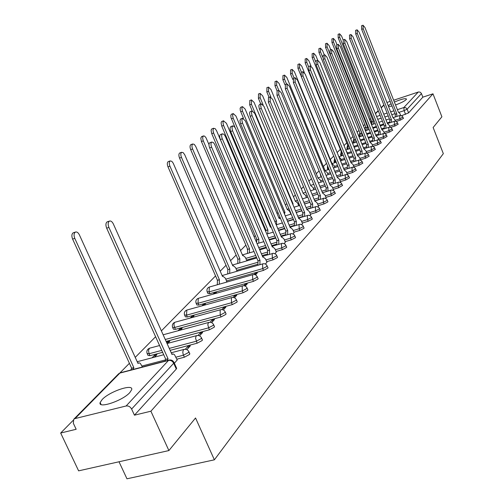 <?xml version="1.0" encoding="UTF-8"?>
<svg xmlns="http://www.w3.org/2000/svg" width="504" height="504" viewBox="0 0 504 504"><rect width="100%" height="100%" fill="white"/><g stroke="black" fill="none" stroke-linecap="round" stroke-linejoin="round"><path stroke-width="0.76" d="M396.239 121.451L400.352 120.116L403.477 118.352M390.663 127.411L394.979 126.013L398.154 124.211M384.911 133.541L389.453 132.079L392.679 130.24M378.983 139.854L383.771 138.323L387.047 136.439M368.298 147.313L368.273 144.283L331.758 53.374L331.613 49.493L333.743 51.824L370.075 142.355L371.933 144.024L372.872 146.355L377.912 144.749L381.251 142.821M366.761 152.989L371.883 151.364L375.278 149.398M360.473 159.825L365.671 158.187L369.123 156.171M353.984 166.874L359.264 165.218L362.779 163.157M347.294 174.145L352.661 172.469L356.24 170.352M340.389 181.642L345.845 179.953L349.486 177.786M333.264 189.384L338.801 187.683L342.518 185.453M325.899 197.379L331.538 195.659L335.324 193.372M318.295 205.645L324.022 203.906L327.783 201.991L327.884 201.556M310.426 214.194L316.254 212.436L320.09 210.477L320.191 210.017M302.287 223.033L308.215 221.262L312.127 219.253L312.234 218.774M293.857 232.18L299.899 230.391L303.887 228.344L303.994 227.833M285.125 241.662L291.281 239.854L295.35 237.756L295.464 237.214M276.079 251.483L282.341 249.663L286.499 247.514L286.618 246.941M266.692 261.677L273.08 259.837L277.32 257.632L277.446 257.027M226.529 280.917L263.46 270.396L267.8 268.134L267.926 267.492M207.27 292.03L207.925 293.53L209.859 293.656L253.468 281.358L257.903 279.046L258.042 278.359M196.195 303.44L196.862 304.945L198.809 305.096L243.086 292.755L247.621 290.386L247.766 289.655M184.691 315.29L185.365 316.814L187.318 316.991L232.287 304.611L236.93 302.173L237.082 301.398M172.721 327.625L173.407 329.156L175.367 329.364L221.042 316.959L225.792 314.452L225.956 313.627M166.118 341.397L209.33 329.818L214.194 327.241L214.364 326.359M170.138 350.349L197.114 343.224L202.104 340.578L202.274 339.633M176.822 359.182L184.363 357.223L189.479 354.495L189.662 353.487M102.154 399.54L100.151 402.526C97.669 409.103 122.655 400.768 129.818 392.584L131.651 389.743C133.831 383.305 109.563 391.406 102.154 399.54M391.072 103.692L388.225 105.727M388.54 106.527L392.005 106.054M395.539 104.971C400.781 103.049 404.321 101.266 406.167 99.622L406.507 99.061C405.5 98.104 401.461 99.099 394.386 102.047M364.814 124.488L363.453 125.868M358.955 130.435L357.179 132.237M352.926 136.553L350.702 138.802M346.721 142.846L344.03 145.574M340.332 149.323L337.144 152.555M333.698 156.057L330.309 159.497M326.51 163.346L323.398 166.503M319.089 170.875L316.273 173.735M311.415 178.655L308.921 181.188M303.49 186.701L301.335 188.887M295.287 195.023L293.498 196.831M286.801 203.635L285.403 205.046M278.006 212.549L277.036 213.538M268.897 221.792L268.38 222.321M264.329 226.428L263.806 226.958M255.257 235.633L254.129 236.773M245.864 245.158L240.521 250.576M236.124 255.037L230.555 260.688M226.025 265.28L220.21 271.183M215.548 275.915L161.381 330.863M155.604 336.722L135.23 357.386M129.408 363.296L119.939 372.903M73.036 420.481L60.669 433.031L76.167 429.282L73.345 423.303L73.716 419.315L75.052 418.572L126.101 405.991L168.506 360.429L119.889 373.08L75.052 418.572M119.013 461.771L126.964 478.8L214.383 459.818L195.546 417.98L168.897 450.563L150.898 411.207L432.98 93.813L441.895 116.789L433.131 127.499L443.331 153.651L214.383 459.818M168.897 450.563L78.618 470.849L60.669 433.031M393.668 100.227L418.541 91.961L420.153 92.169L421.344 93.328L422.856 97.159L408.593 112.883L401.663 115.655M386.933 102.47L390.165 101.392M422.856 97.159L432.98 93.813M173.88 362.174L173.697 363.252L131.62 409.053L134.442 415.183L150.898 411.207M131.62 409.053C130.284 406.703 128.451 405.682 126.101 405.991M174.371 363.252L177.188 359.995M186.852 349.656L190.304 345.889L187.772 346.557L188.401 347.968M154.558 357.147L156.901 354.696L154.432 355.345L155.03 356.662M199.515 335.859L202.658 332.432L200.164 333.1L200.775 334.48M167.763 343.344L169.791 341.227L167.359 341.876L167.933 343.167M211.648 322.636L214.502 319.523L212.052 320.191L212.65 321.546M180.419 330.114L182.152 328.306L179.758 328.954L180.293 330.151M223.291 309.954L225.874 307.131L223.461 307.799L224.041 309.128M192.566 317.419L194.027 315.895L191.665 316.537L192.112 317.545M234.461 297.776L236.798 295.231L234.417 295.892L234.99 297.202M204.227 305.222L205.437 303.962L203.112 304.611L203.477 305.437M245.196 286.083L247.294 283.79L244.957 284.451L245.511 285.737M215.441 293.504L216.411 292.49L214.124 293.133L214.414 293.794M255.515 274.837L257.399 272.784L255.093 273.439L255.635 274.705M226.22 282.234L226.781 281.503M265.444 264.014L266.931 262.244M236.597 271.385L236.962 270.862M275.008 253.6L276.312 252.032M246.595 260.933L246.771 260.612M284.218 243.558L285.346 242.185M293.101 233.881L294.065 232.684M301.669 224.545L302.488 223.518M309.947 215.523L310.615 214.654M317.942 206.816L318.478 206.098M325.666 198.393L326.082 197.814M333.138 190.254L333.434 189.806M340.37 182.372L340.553 182.045M318.578 199.622L314.735 200.794M309.947 202.255L304.542 203.906M299.622 205.412L298.746 205.676M310.748 207.931L306.722 209.154M301.802 210.647L296.157 212.36M291.098 213.891L290.77 213.992M302.658 216.531L298.431 217.797M293.372 219.322L287.475 221.099M294.279 225.42L289.844 226.743M284.64 228.299L278.473 230.139M285.604 234.625L280.948 236.004M275.587 237.592L269.13 239.501M276.614 244.157L271.719 245.593M266.194 247.218L259.434 249.203M267.29 254.041L262.137 255.541M256.442 257.197L246.538 260.077M257.62 264.285L236.716 270.308M162.634 352.327L149.959 355.673L149.083 353.739L147.111 353.474C146.406 350.998 147.225 349.247 149.556 348.207L148.478 350.33L149.083 353.739L161.759 350.381M214.124 293.133L213.148 294.153M203.112 304.611L201.902 305.871M191.665 316.537L190.203 318.068M179.758 328.954L178.019 330.763M167.359 341.876L166.66 342.607M154.432 355.345L152.082 357.802M327.436 168.33L327.984 169.716M320.544 175.411L321.18 176.879M147.281 353.846L147.987 355.402L149.959 355.673M134.442 415.183L176.293 369.035L176.488 367.951M187.772 346.557L185.283 349.266M200.164 333.1L197.977 335.475M212.052 320.191L210.143 322.258M223.461 307.799L221.817 309.582M234.417 295.892L233.018 297.417M244.957 284.451L243.779 285.73M255.093 273.439L254.123 274.491M177.244 360.121L174.51 354.684L173.143 353.921L171.996 354.488L113.356 223.984C112.159 221.621 110.848 220.664 109.418 221.117C107.944 222.27 107.774 224.387 108.921 227.455L168.04 358.735L167.221 360.562M164.966 361.147L165.784 359.321L106.672 228.173C105.531 225.105 105.695 222.995 107.176 221.842L107.591 221.703M168.04 358.735L165.784 359.321M130.794 370.043L131.657 368.222L133.85 367.655L132.987 369.47M142.424 367.013L140.326 363.365L139.161 362.836L137.976 363.409L79.393 234.883C78.196 232.558 76.86 231.626 75.386 232.092C73.855 233.257 73.66 235.355 74.794 238.379L133.85 367.655M131.657 368.222L72.608 239.079C71.474 236.055 71.669 233.963 73.206 232.798L73.634 232.659M266.981 262.345L265.526 258.943L263.176 256.914L262.849 257.191L214.654 144.32L213.331 142.487L211.781 142.052C210.748 142.903 210.703 144.623 211.642 147.206L259.982 260.259L259.906 264.682M257.922 265.255L257.998 260.833L209.658 147.88C208.719 145.297 208.769 143.577 209.803 142.72L210.017 142.651M259.982 260.259L257.998 260.833M276.349 252.132L274.932 248.781L272.645 246.771L272.33 247.036L225.389 136.471L223.927 134.272L222.422 133.831C221.432 134.656 221.395 136.338 222.314 138.871L269.571 249.997L269.508 254.281M267.548 254.848L267.618 250.564L220.361 139.532C219.442 137 219.479 135.324 220.475 134.499L220.676 134.429M269.571 249.997L267.618 250.564M285.39 242.285L283.998 238.991L281.774 236.987L281.471 237.245L235.551 128.526L234.354 126.58L232.854 125.849L231.953 127.355L232.42 130.391L278.813 240.099L278.756 244.257M276.828 244.824L276.885 240.666L230.492 131.053L230.026 128.016L230.939 126.51M278.813 240.099L276.885 240.666M294.109 232.785L292.748 229.541L290.575 227.556L290.291 227.802L245.353 120.872L242.55 118.282L241.844 120.059L242.5 123.102L287.721 230.555L287.677 234.593M285.774 235.154L285.825 231.116L240.433 123.316L239.967 120.336L240.836 118.875M287.721 230.555L285.825 231.116M302.526 223.612L301.19 220.418L299.074 218.453L298.803 218.686L254.81 113.482L252.082 110.918L251.408 112.65L252.057 115.637L296.327 221.338L296.283 225.263M294.412 225.823L294.456 221.899L250.186 116.279L249.537 113.299L249.776 112.052L250.381 111.51M296.327 221.338L294.456 221.899M310.659 214.748L309.349 211.611L307.289 209.658L307.024 209.878L263.938 106.357L261.28 103.818L260.65 105.147L261.116 108.007L304.63 212.442L304.599 216.26M302.753 216.814L302.784 213.003L259.27 108.65L258.81 105.79L259.591 104.404M304.63 212.442L302.784 213.003M318.515 206.186L317.237 203.093L315.221 201.153L314.969 201.367L272.752 99.464L270.163 96.951L270.182 101.474L312.656 203.849L312.631 207.56M310.81 208.114L310.836 204.404L268.367 102.104L268.493 97.537M312.656 203.849L310.836 204.404M326.12 197.908L324.859 194.859L322.654 193.139L281.27 92.812L278.75 90.323L278.788 94.752L320.418 195.539L320.399 199.149M318.604 199.697L318.623 196.088L276.992 95.376L277.093 90.903L274.989 85.762L275.071 81.572M320.418 195.539L318.623 196.088M333.472 189.895L332.237 186.889L330.089 185.176L289.51 86.379L287.053 83.91L287.11 88.25L327.921 187.501L327.915 191.016M326.138 191.564L326.151 188.042L285.34 88.874L285.409 84.489M327.921 187.501L326.151 188.042M340.591 182.133L339.381 179.178L337.283 177.471L297.48 80.149L295.086 77.71L295.155 81.963L335.185 179.72L335.185 183.147M333.434 183.689L333.44 180.262L293.41 82.58L293.454 78.284M335.185 179.72L333.44 180.262M347.489 174.617L346.305 171.707L344.257 170.006L305.197 74.12L302.854 71.707L302.948 75.877L342.222 172.185L342.229 175.524M340.502 176.06L340.502 172.721L301.222 76.488L301.247 72.274M342.222 172.185L340.502 172.721M354.173 167.334L353.008 164.462L351.011 162.773L312.669 68.286L310.382 65.892L310.489 69.987L349.039 164.884L349.045 168.141M347.344 168.676L347.338 165.419L308.788 70.591L308.788 66.459M349.039 164.884L347.338 165.419M360.593 160.133L359.51 157.443L357.556 155.761L319.914 62.628L317.678 60.253L317.797 64.279L355.648 157.802L355.66 160.984M353.984 161.513L353.972 158.338L316.121 64.871L316.103 60.82M355.648 157.802L353.972 158.338M366.824 153.134L365.816 150.633L363.907 148.957L326.932 57.141L324.752 54.791L324.885 58.741L362.055 150.942L362.074 154.041M360.417 154.571L360.398 151.471L323.228 59.333L323.19 55.352M362.055 150.942L360.398 151.471M217.293 284.773L217.438 280.249L219.404 279.688L219.259 284.212M226.825 281.604L225.338 278.189L222.881 276.192L222.516 276.488L173.206 163.164L171.833 161.33L170.188 160.927C169.067 161.822 168.985 163.567 169.936 166.169L219.404 279.688M217.438 280.249L167.977 166.83C167.019 164.235 167.101 162.483 168.223 161.589L168.468 161.507M227.739 273.93L227.776 269.646L229.811 268.985L229.679 273.376M237 270.963L235.551 267.605L233.157 265.621L232.81 265.904L184.798 154.898L183.28 152.706L181.686 152.29C180.608 153.159 180.539 154.867 181.478 157.412L229.811 268.985M227.877 269.546L179.537 158.067C178.605 155.522 178.674 153.815 179.758 152.951L179.978 152.876M237.806 263.485L237.838 259.333L239.841 258.678L239.721 262.93M246.815 260.707L245.391 257.405L243.06 255.433L242.733 255.704L195.785 146.557L194.305 144.396L192.761 143.98C191.728 144.812 191.671 146.481 192.585 148.982L239.841 258.678M237.932 259.232L190.676 149.631C189.762 147.13 189.825 145.467 190.858 144.629L191.066 144.56M247.514 253.417L247.54 249.379L249.512 248.73L249.398 252.863M208.984 144.617L206.016 137.787L204.7 136.206L203.622 135.904L202.822 136.754L202.684 138.619L203.288 140.862L249.512 248.73M247.634 249.285L201.411 141.504L200.794 138.052L201.751 136.546M256.53 242.393L256.901 239.784L258.842 239.142L258.741 243.148M261.563 236.344L216.588 130.769L215.183 128.665L213.545 128.356L212.978 130.41L213.614 133.025L258.842 239.142M256.99 239.69L211.756 133.667L211.119 130.656L211.397 129.383L212.058 128.816M265.595 231.185L266.024 230.429L267.851 229.881L267.756 233.774M271.058 226.901L270.446 227.209L226.441 123.291L223.486 120.897L222.938 122.516L223.574 125.471L267.851 229.881M266.024 230.429L221.741 126.101L221.111 123.146L221.369 121.905L222.006 121.357M274.806 221.458L276.557 220.928L276.469 224.721M280.545 218.578L279.065 218.352L235.96 116.065L233.251 113.583L232.564 115.271L233.188 118.169L276.557 220.928M235.122 127.651L230.958 117.527L230.826 115.221L231.607 114.156M283.903 212.606L284.968 212.285L284.489 213.998M290.839 214.168L289.712 211.472L287.652 209.569L287.393 209.784L245.158 109.091L242.518 106.627L241.857 108.278L242.474 111.119L284.968 212.285M243.482 118.377L240.282 110.496L240.143 108.234L240.887 107.201M292.679 204.044L293.101 203.918L292.805 204.347M298.784 205.752L297.707 203.181L295.703 201.298L295.451 201.506L254.048 102.343L251.477 99.905L251.452 104.309L293.101 203.918M252.189 110.88L249.701 104.92L249.858 100.472M306.47 197.612L305.449 195.161L303.25 193.486L262.647 95.817L260.14 93.404L260.14 97.719L263.107 104.845M260.763 103.994L258.407 98.324L258.539 93.965M313.916 189.731L312.946 187.393L310.798 185.724L270.969 89.498L268.525 87.11L268.544 91.337L270.887 96.995M269.067 97.335L266.83 91.942L266.937 87.671M321.13 182.102L320.21 179.865L318.112 178.202L279.027 83.38L276.639 81.012L276.677 85.163L278.8 90.304M328.123 174.699L327.247 172.563L325.206 170.913L286.839 77.459L284.508 75.109L284.558 79.185L286.574 84.08M321.432 176.803L321.224 176.066M284.974 84.836L282.895 79.777L282.952 75.663M334.914 167.53L334.076 165.488L332.079 163.838L294.405 71.713L292.131 69.388L292.2 73.389L294.109 78.051M328.4 169.583L328.085 167.183M292.811 79.481L290.55 73.975L290.587 69.936M335.116 159.566L335.154 162.584M341.498 160.574L340.704 158.621L338.896 156.851M304.391 72.626L301.745 66.137L299.521 63.838L299.609 67.763L301.423 72.217M300.863 75.405L297.977 68.349L297.996 64.386M366.66 147.836L366.641 144.805L330.12 53.96L330.063 50.053M368.273 144.283L366.641 144.805M341.718 155.793L341.674 152.844L342.147 152.643M347.892 153.821L345.914 150.217M310.981 65.942L308.87 60.738L306.697 58.451L306.791 62.313L308.536 66.604M341.737 152.775L305.185 62.887L305.178 59M378.75 139.784L377.88 137.605L376.053 135.948L340.351 46.658L338.266 44.352L338.423 48.163L374.308 137.819L374.34 140.78M372.721 141.296L372.695 138.335L336.804 48.743L336.735 44.906M374.308 137.819L372.695 138.335M348.088 149.197L348.037 146.311L348.963 145.971M317.709 60.241L315.781 55.49L313.658 53.229L313.765 57.021L315.592 61.52M349.348 146.922L349.675 148.686M348.1 146.255L312.178 57.588L312.159 53.77M384.464 133.415L383.651 131.374L381.868 129.723L346.771 41.643L344.73 39.362L344.894 43.111L380.174 131.538L380.205 134.436M378.611 134.946L378.58 132.054L343.3 43.684L343.211 39.91M380.174 131.538L378.58 132.054M354.274 142.79L354.224 139.973L355.572 139.495M324.33 54.942L322.497 50.394L320.418 48.151L320.538 51.88L322.667 57.154M355.648 139.69L355.843 142.285M354.262 139.866L318.969 52.447L318.931 48.693M390.02 127.235L389.258 125.313L387.513 123.675L353.002 36.779L351.005 34.518L351.181 38.197L385.869 125.439L385.906 128.268M384.325 128.778L384.294 125.95L349.606 38.77L349.499 35.059M385.869 125.439L384.294 125.95M360.284 136.565L360.228 133.812L361.834 133.251L361.834 136.067M330.769 49.795L329.017 45.442L326.983 43.224L327.115 46.891L361.834 133.251M360.291 133.749L325.565 47.445L325.515 43.76M395.426 121.231L394.708 119.429L393.007 117.797L359.056 32.048L357.097 29.812L357.286 33.428L391.4 119.511L391.444 122.277M389.888 122.787L389.844 120.021L355.729 33.995L355.616 30.347M391.4 119.511L389.844 120.021M366.131 130.517L366.074 127.821L367.655 127.266L367.662 130.019M337.025 44.799L335.362 40.635L333.364 38.436L333.509 42.04L367.655 127.266M366.125 127.764L331.979 42.594L331.909 38.965M400.68 115.397L400.012 113.702L398.343 112.077L364.94 27.449L363.025 25.231L363.22 28.791L396.787 113.747L396.831 116.456M395.287 116.96L395.249 114.251L361.683 29.352L361.557 25.767M396.787 113.747L395.249 114.251M371.813 124.633L371.807 121.937L373.319 121.439L373.325 124.135M344.73 39.362L343.136 39.942L341.523 35.954L339.57 33.774L339.721 37.321L373.319 121.439M371.807 121.937L338.209 37.869L338.127 34.303M402.948 117.022L399.823 118.78L395.067 120.33M400.352 120.116L399.823 118.78L399.647 115.536L393.158 117.665M397.618 122.863L394.443 124.658L389.617 126.221M394.979 126.013L394.443 124.658L394.273 121.357L387.475 123.575M392.137 128.873L388.912 130.706L384.01 132.287M389.453 132.079L388.912 130.706L388.748 127.348L381.818 129.591M386.499 135.053L383.216 136.93L378.246 138.524M383.771 138.323L383.216 136.93L383.166 133.478M380.69 141.416L377.351 143.338L372.305 144.95M377.912 144.749L377.351 143.338L377.32 139.822M374.705 147.974L371.309 149.94L366.188 151.565M371.883 151.364L371.309 149.94L371.297 146.355M368.544 154.728L365.085 156.738L359.887 158.382M365.671 158.187L365.085 156.738L365.091 153.09M362.187 161.689L358.672 163.75L353.392 165.413M359.264 165.218L358.672 163.75L358.697 160.026M355.635 168.865L352.057 170.982L346.689 172.658M352.661 172.469L352.057 170.982L352.101 167.183M348.875 176.274L345.227 178.441L339.772 180.136M345.845 179.953L345.227 178.441L345.297 174.567M341.888 183.922L338.178 186.146L332.634 187.853M338.801 187.683L338.178 186.146L337.951 182.36L338.272 182.19M334.681 191.816L330.895 194.103L325.263 195.829M331.538 195.659L330.895 194.103L330.681 190.241L331.015 190.065M327.228 199.975L327.134 200.409L323.373 202.325L317.64 204.07M324.022 203.906L323.373 202.325L323.165 198.387L323.518 198.198M319.523 208.417L319.423 208.87L315.586 210.829L309.758 212.587M316.254 212.436L315.586 210.829L315.391 206.81L315.769 206.608M311.554 217.142L311.453 217.627L307.534 219.631L301.606 221.401M308.215 221.262L307.534 219.631L307.352 215.523L307.755 215.315M303.301 226.176L303.194 226.687L299.2 228.734L293.164 230.53M299.899 230.391L299.2 228.734L299.029 224.538L299.452 224.324M294.752 235.532L294.645 236.074L290.569 238.172L284.42 239.98M291.281 239.854L290.569 238.172L290.405 233.881L290.858 233.654M285.894 245.234L285.781 245.801L281.616 247.949L275.354 249.776M282.341 249.663L281.616 247.949L281.471 243.564L281.957 243.319M276.709 255.289L276.583 255.893L272.336 258.092L265.948 259.938M273.08 259.837L272.336 258.092L272.204 253.613L272.721 253.348M267.17 265.721L267.044 266.37L262.704 268.619L225.767 279.178M263.46 270.396L262.704 268.619L262.584 264.033L263.138 263.756M257.267 276.557L257.135 277.244L252.693 279.556L209.084 291.885L207.15 291.766C206.527 289.548 207.257 287.973 209.343 287.034L209.084 291.885L209.859 293.656M253.468 281.358L252.693 279.556L252.592 274.856L253.191 274.567M246.973 287.822L246.834 288.553L242.292 290.921L198.015 303.295L196.075 303.156C195.432 300.888 196.176 299.281 198.305 298.324L198.015 303.295L198.809 305.096M243.086 292.755L242.292 290.921L242.21 286.108L242.846 285.799M236.263 299.534L236.118 300.308L231.475 302.747L186.505 315.164L184.558 314.987C183.903 312.675 184.659 311.031 186.839 310.061L186.505 315.164L187.318 316.991M232.287 304.611L231.475 302.747L231.412 297.814L232.098 297.486M225.118 311.724L224.967 312.549L220.21 315.057L174.535 327.506L172.576 327.298C171.908 324.935 172.683 323.259 174.913 322.264L174.151 323.228L173.93 325.036L175.367 329.364M221.042 316.959L220.21 315.057L220.166 309.998L220.909 309.645M213.501 324.425L213.343 325.307L208.473 327.877L165.262 339.494M209.33 329.818L207.824 324.897L208.152 323.146L209.254 322.314M201.392 337.661L201.228 338.606L196.239 341.252L169.262 348.396M197.114 343.224L195.577 338.203L196.075 336.136L197.108 335.525M188.754 351.471L188.584 352.485L183.462 355.207L175.921 357.179M184.363 357.223L183.141 354.35L182.794 352.088L183.324 349.959L184.439 349.31M405.575 114.377L404.114 110.666L399.2 112.279M395.01 113.652L391.784 114.71M388.206 115.882L384.854 116.985M381.2 118.182L377.723 119.322M371.568 121.344L370.364 121.703M371.543 122.51L370.667 119.089M376.608 116.518L380.079 115.372M383.739 114.169L387.085 113.066M390.663 111.888L393.889 110.823M397.391 109.67L403.836 107.547L418.276 92.03M383.947 105.153L381.245 107.894M378.296 110.886L375.493 113.734M389.693 122.075L387.204 122.888M383.544 124.078L380.073 125.213M376.331 126.428L372.721 127.607M384.124 128.003L381.522 128.848M377.779 130.064L374.17 131.229M370.346 132.47L366.597 133.686M378.384 134.102L375.669 134.977M371.845 136.212L368.09 137.422M364.178 138.688L360.278 139.942M372.481 140.377L369.646 141.29M365.728 142.544L361.828 143.798M357.821 145.083L353.77 146.387M366.408 146.834L363.434 147.785M359.428 149.064L355.377 150.356M351.269 151.666L347.508 152.87M360.146 153.487L357.04 154.476M352.932 155.78L348.718 157.116M344.509 158.451L341.082 159.541M353.688 160.341L350.438 161.368M346.235 162.697L341.844 164.083M337.529 165.444L334.461 166.414M347.036 167.404L343.634 168.475M339.318 169.829L334.744 171.266M330.328 172.658L327.631 173.502M340.175 174.693L336.603 175.808M332.18 177.188L327.417 178.674M322.881 180.092L320.594 180.804M333.087 182.209L329.345 183.368M324.809 184.779L319.838 186.322M315.183 187.765L313.337 188.338M325.773 189.97L321.848 191.18M317.186 192.616L312.007 194.21M307.219 195.691L305.846 196.113M318.219 197.984L314.093 199.25M309.305 200.712L303.899 202.369M298.979 203.874L298.11 204.139M310.407 206.268L306.073 207.585M301.153 209.078L295.502 210.798M290.443 212.335L290.115 212.436M302.331 214.83L297.769 216.203M292.704 217.734L286.808 219.511M293.971 223.688L289.164 225.124M283.96 226.687L277.792 228.532M285.314 232.854L280.256 234.36M274.888 235.954L268.437 237.869M276.349 242.355L271.007 243.923M265.482 245.549L258.722 247.54M267.063 252.195L261.412 253.84M255.717 255.503L245.813 258.388M257.424 262.401L235.979 268.588M165.325 359.938L141.97 366.024M320.979 175.474L320.5 175.291L320.323 173.874M328.104 168.355L327.386 168.216L327.531 165.835M334.883 161.456L334.076 161.343L334.656 158.395M341.46 154.76L340.565 154.678L341.271 151.641M347.848 148.252L346.872 148.195L347.647 145.139M354.047 141.926L352.995 141.901L353.839 138.827M360.076 135.784L358.955 135.784L359.862 132.691M365.942 129.799L365.098 129.963M150.035 348.081L159.573 345.536M175.316 322.151L220.481 309.752C222.655 309.28 224.249 310.048 225.263 312.052L226.094 313.954M187.217 309.954L231.701 297.587C233.837 297.121 235.406 297.87 236.401 299.842L237.208 301.707M198.658 298.229L242.487 285.894C244.585 285.434 246.122 286.171 247.099 288.105L247.886 289.939M209.664 286.946L253.235 274.56L254.791 274.586L256.208 275.26L258.155 278.624M365.98 127.392L366.005 127.903M176.293 369.035L173.697 363.252C172.463 361.04 170.736 360.102 168.506 360.429L169.514 359.982M408.593 112.883L407.131 109.173L404.114 110.666L403.836 107.547L405.777 107.705L407.131 109.173L421.457 93.58M370.471 118.585L369.526 119.618M176.683 368.392L174.088 362.615C172.985 360.448 171.253 359.617 168.897 360.121L120.305 372.771L118.61 373.804L120.872 372.626M167.908 358.873L165.659 359.459M108.921 227.455L106.672 228.173M131.525 368.367L133.711 367.794M72.608 239.079L74.794 238.379M259.888 260.36L257.903 260.933M211.642 147.206L209.658 147.88M269.476 250.091L267.523 250.658M222.314 138.871L220.361 139.532M278.725 240.188L276.797 240.754M232.596 130.838L230.668 131.5M287.639 230.643L285.743 231.204M242.5 123.102L240.603 123.751M296.245 221.426L294.374 221.987M252.057 115.637L250.186 116.279M304.548 212.531L302.709 213.085M261.28 108.429L259.434 109.072M312.581 203.931L310.76 204.485M270.182 101.474L268.367 102.104M320.342 195.615L318.547 196.169M278.788 94.752L276.992 95.376M327.852 187.576L326.082 188.124M287.11 88.25L285.34 88.874M335.116 179.789L333.371 180.331M295.155 81.963L293.41 82.58M342.153 172.255L340.433 172.79M302.948 75.877L301.222 76.488M348.976 164.953L347.275 165.488M310.489 69.987L308.788 70.591M355.585 157.872L353.909 158.401M317.797 64.279L316.121 64.871M361.998 151.005L360.341 151.534M324.885 58.741L323.228 59.333M217.337 280.356L219.303 279.796M167.977 166.83L169.936 166.169M227.776 269.646L229.717 269.086M179.537 158.067L181.478 157.412M237.838 259.333L239.746 258.772M190.676 149.631L192.585 148.982M247.54 249.379L249.423 248.825M201.411 141.504L203.288 140.862M256.901 239.784L258.754 239.23M211.756 133.667L213.614 133.025M265.936 230.517L267.769 229.963M221.741 126.101L223.574 125.471M274.825 221.514L276.469 221.017M231.38 118.799L233.188 118.169M283.928 212.657L284.886 212.367M240.698 111.743L242.474 111.119M292.704 204.095L293.026 203.994M249.701 104.92L251.452 104.309M258.407 98.324L260.14 97.719M266.83 91.942L268.544 91.337M274.989 85.762L276.677 85.163M282.895 79.777L284.558 79.185M290.55 73.975L292.2 73.389M297.977 68.349L299.609 67.763M368.216 144.346L366.578 144.868M331.758 53.374L330.12 53.96M341.674 152.844L342.166 152.687M305.185 62.887L306.791 62.313M374.251 137.882L372.639 138.398M338.423 48.163L336.804 48.743M348.037 146.311L348.982 146.009M312.178 57.588L313.765 57.021M380.117 131.601L378.523 132.117M344.894 43.111L343.3 43.684M354.224 139.973L355.585 139.532M318.969 52.447L320.538 51.88M385.812 125.496L384.237 126.013M351.181 38.197L349.606 38.77M360.228 133.812L361.777 133.308M325.565 47.445L327.115 46.891M391.35 119.568L389.794 120.078M357.286 33.428L355.729 33.995M366.074 127.821L367.599 127.323M331.979 42.594L333.509 42.04M396.73 113.803L395.193 114.307M363.22 28.791L361.683 29.352M371.757 121.993L373.262 121.495M338.209 37.869L339.721 37.321M101.065 404.485L100.151 402.526M189.844 353.896L188.95 351.886C187.872 349.757 186.178 348.944 183.872 349.442L171.228 352.769M137.201 361.714L163.724 354.74M202.444 340.011L201.569 338.039C200.516 335.96 198.853 335.16 196.598 335.645L167.076 343.533M214.515 326.712L213.664 324.778C212.631 322.73 211.006 321.949 208.788 322.428L163.151 334.795M268.034 267.737L266.125 264.436L264.732 263.768L263.201 263.743L222.107 275.549M277.547 257.261L275.965 254.262L273.552 253.26L262.477 256.322M286.713 247.155L285.163 244.207L282.794 243.23L271.99 246.242M295.546 237.422L294.027 234.518L291.696 233.56L281.163 236.515M304.076 228.022L302.583 225.168L300.289 224.223L290.008 227.134M312.31 218.95L310.842 216.14L308.587 215.214L298.551 218.081M320.261 210.187L318.824 207.421L316.6 206.508L306.797 209.33M327.946 201.713L326.768 199.244L324.696 198.116L314.767 200.869M335.381 193.523L333.995 190.84L331.84 189.958L322.472 192.692M342.575 185.592L341.214 182.952L339.091 182.083L329.925 184.773M349.543 177.918L348.428 175.556L346.443 174.478L337.138 177.112M356.29 170.478L355.194 168.153L353.235 167.095L344.125 169.684M362.83 163.271L361.752 160.978L359.825 159.938L350.891 162.49M369.167 156.284L368.109 154.022L366.213 152.995L357.456 155.509M334.643 162.748L334.114 161.45M375.322 149.505L374.277 147.275L372.406 146.267L363.819 148.743M341.101 155.988L340.609 154.778M381.289 142.922L380.262 140.723L378.416 139.728L369.999 142.172M347.369 149.43L346.909 148.289M387.085 136.534L386.077 134.366L384.256 133.384L375.997 135.79M353.462 143.054L353.033 141.989M392.717 130.328L391.293 127.777L389.926 127.222L388.748 127.348M359.39 136.861L358.987 135.866M398.191 124.299L396.787 121.779L395.438 121.231L394.273 121.357M403.509 118.434L402.129 115.945L399.647 115.536M232.439 265.047L256.775 257.979M237.756 258.817L237.806 259.365M242.393 254.917L254.01 251.515M259.705 249.839L266.465 247.861M247.344 248.611L247.376 249.6M257.065 243.646L263.825 241.649M269.35 240.011L275.801 238.102M256.624 238.839L256.624 240.232M266.818 234.058L273.275 232.13M278.636 230.53L284.804 228.69M265.608 229.459L265.532 231.027M270.194 226.611L270.85 226.409M276.217 224.797L282.385 222.944M287.589 221.376L293.492 219.599M278.838 217.804L280.067 217.432M285.27 215.857L291.173 214.068M296.232 212.531L301.877 210.823M287.185 209.292L288.943 208.757M294.002 207.213L299.653 205.487M304.573 203.981L309.979 202.331M295.262 201.058L297.517 200.365M302.438 198.853L307.843 197.19M312.631 195.716L317.81 194.122M303.08 193.089L305.789 192.244M310.577 190.764L315.762 189.157M320.418 187.715L325.382 186.178M310.653 185.365L313.784 184.388M318.446 182.933L323.411 181.39M327.953 179.972L332.716 178.485M317.98 177.881L321.514 176.772M326.05 175.354L330.819 173.855M335.242 172.469L339.816 171.039M325.086 170.629L328.992 169.401M333.415 168.002L337.989 166.559M342.298 165.199L346.689 163.813M331.979 163.592L336.225 162.244M340.534 160.877L344.931 159.484M349.133 158.149L353.354 156.813M338.839 156.713L343.23 155.308M347.439 153.966L351.653 152.624M355.761 151.313L359.818 150.016M345.801 149.934L350.022 148.579M354.123 147.262L358.18 145.958M362.187 144.673L366.087 143.426M352.542 143.35L356.599 142.04M360.606 140.748L364.505 139.495M368.418 138.235L372.173 137.025M359.075 136.956L362.974 135.696M366.893 134.429L370.642 133.213M374.466 131.972L378.076 130.807M365.413 130.75L369.167 129.528M372.991 128.287L376.601 127.109M380.344 125.893L383.815 124.759M365.715 126.731L364.581 128.671M371.568 124.715L375.178 123.537M378.914 122.315L382.391 121.174M386.045 119.983L389.397 118.887M383.853 104.908L381.15 107.648M378.202 110.641L375.398 113.482M370.44 118.509L370.005 118.944M118.61 373.804L73.716 419.315M172.507 354.06L171.877 354.224M109.418 221.117L107.176 221.842M137.857 363.145L138.505 362.974M73.206 232.798L75.386 232.092M263.176 256.914L262.773 257.027M211.781 142.052L209.803 142.72M272.645 246.771L272.261 246.878M222.422 133.831L220.475 134.499M281.774 236.987L281.408 237.094M232.672 125.912L230.75 126.573M290.575 227.556L290.228 227.657M242.55 118.282L240.66 118.938M299.074 218.453L298.746 218.547M252.082 110.918L250.217 111.567M307.289 209.658L306.974 209.752M261.28 103.818L259.44 104.454M270.163 96.951L268.349 97.587M278.75 90.323L276.961 90.953M287.053 83.91L285.283 84.533M295.086 77.71L293.341 78.328M302.854 71.707L301.134 72.318M310.382 65.892L308.687 66.496M317.678 60.253L316.002 60.852M324.752 54.791L323.096 55.383M222.44 276.318L222.881 276.192M168.223 161.589L170.188 160.927M232.741 265.74L233.157 265.621M179.758 152.951L181.686 152.29M242.663 255.553L243.06 255.433M190.858 144.629L192.761 143.98M201.562 136.609L203.44 135.967M211.882 128.879L213.727 128.237M270.396 227.077L270.736 226.97M221.836 121.414L223.663 120.784M279.008 218.226L279.336 218.125M231.449 114.213L233.251 113.583M240.742 107.251L242.518 106.627M249.719 100.523L251.477 99.905M258.407 94.009L260.14 93.404M266.818 87.715L268.525 87.11M274.957 81.61L276.639 81.012M282.845 75.701L284.508 75.109M290.487 69.974L292.131 69.388M297.902 64.418L299.521 63.838M331.613 49.493L329.975 50.085M305.09 59.031L306.697 58.451M338.266 44.352L336.653 44.938M312.071 53.802L313.658 53.229M318.849 48.718L320.418 48.151M351.005 34.518L349.429 35.091M325.439 43.785L326.983 43.224M357.097 29.812L355.547 30.372M331.834 38.991L333.364 38.436M363.025 25.231L361.488 25.792M338.058 34.329L339.57 33.774"/></g></svg>
